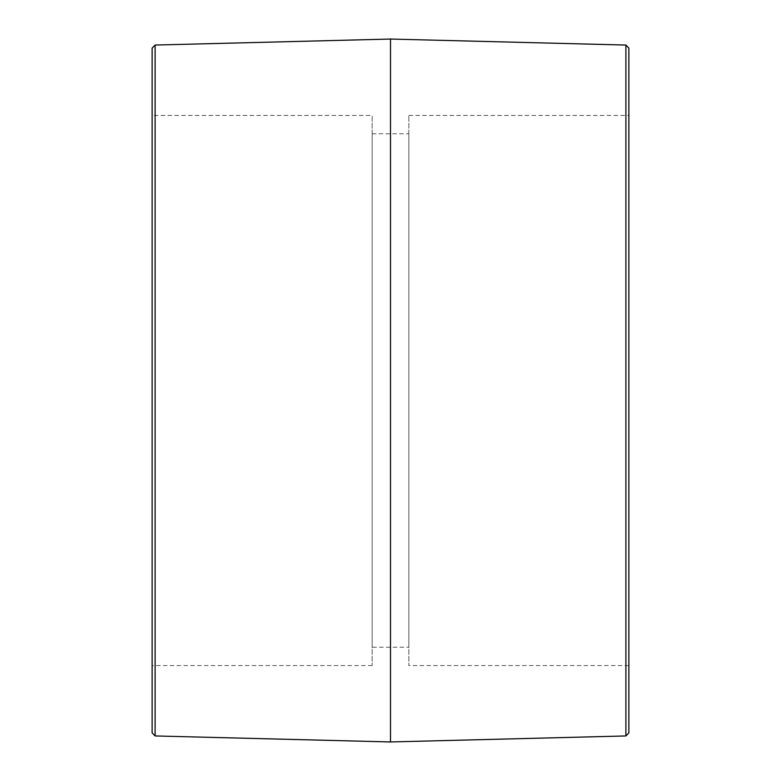 <?xml version="1.0" encoding="UTF-8"?>
<svg xmlns="http://www.w3.org/2000/svg" width="781" height="781" viewBox="0 0 781 781"><rect width="100%" height="100%" fill="white"/><g stroke="black" fill="none" stroke-linecap="round" stroke-linejoin="round"><path stroke-width="0.59" stroke-dasharray="3.9 2.93" d="M628.871 48.11L628.871 732.89M390.5 741.95L390.5 39.05M628.871 665.549L628.871 115.451L628.871 665.549L408.834 665.549L408.834 115.451L408.834 665.549M152.129 732.89L152.129 48.11M372.166 665.549L152.129 665.549L152.129 115.451L372.166 115.451L372.166 665.549L372.166 115.451M408.834 647.215L408.834 133.785L408.834 647.215L372.166 647.215L372.166 133.785L372.166 647.215M625.893 735.946L625.893 45.054M155.107 45.054L155.107 735.946M408.834 115.451L628.871 115.451M372.166 133.785L408.834 133.785"/><path stroke-width="1.17" d="M625.893 735.946L628.871 732.89L628.871 48.11L625.893 45.054L625.893 735.946L390.5 741.95L155.107 735.946L155.107 45.054L152.129 48.11L152.129 732.89L155.107 735.946M625.893 45.054L390.5 39.05L390.5 741.95M152.129 115.451L152.129 665.549M155.107 45.054L390.5 39.05"/></g></svg>
